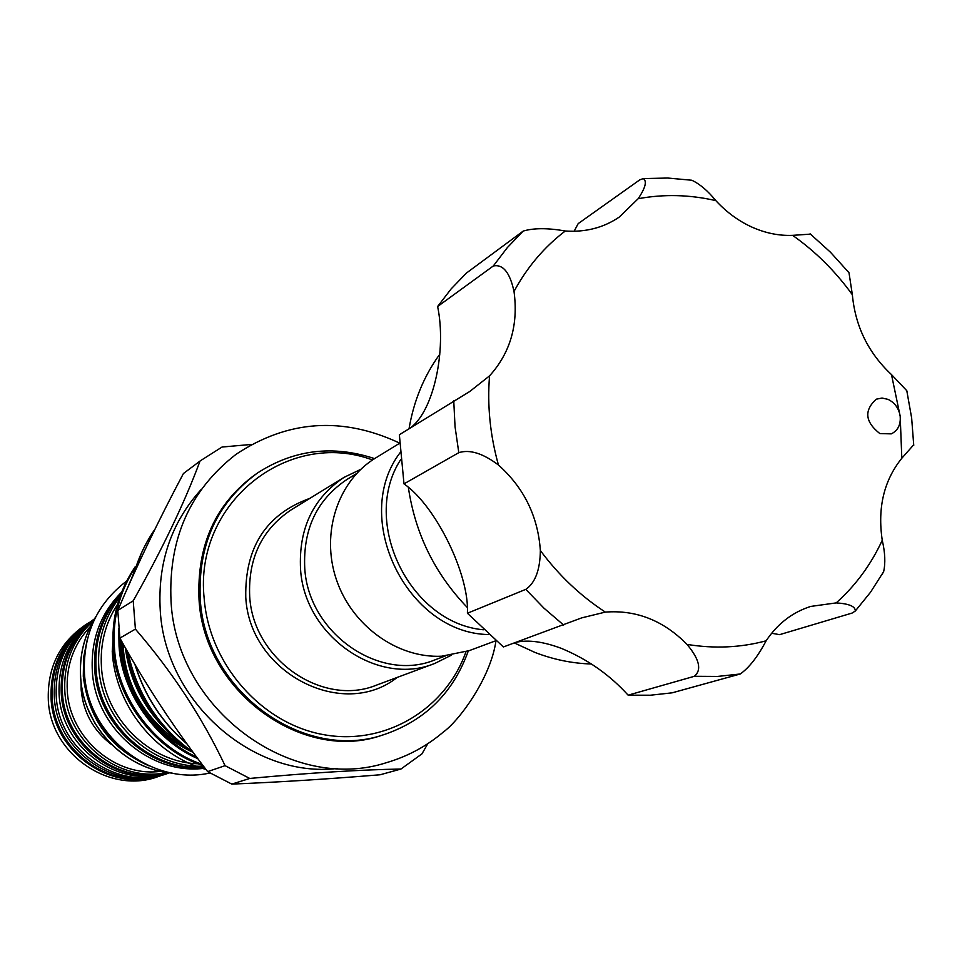 <?xml version="1.0" encoding="UTF-8"?>
<svg xmlns="http://www.w3.org/2000/svg" width="962" height="962" viewBox="0 0 962 962"><rect width="100%" height="100%" fill="white"/><g stroke="black" fill="none" stroke-linecap="round" stroke-linejoin="round"><path stroke-width="1.44" d="M204.509 767.532C151.299 773.087 97.727 725.901 94.769 669.877C93.122 640.211 101.84 614.838 120.935 593.746M205.002 768.181C151.082 775.829 95.286 728.342 92.34 671.223C90.705 639.886 100.421 613.552 121.525 592.231M159.259 776.166C110.955 795.418 50.589 754.761 48.328 700.36C47.21 667.712 59.62 642.532 85.534 624.831L88.432 622.991C62.422 640.764 49.964 666.053 51.094 698.845C53.379 753.486 113.997 794.335 162.494 775.011L159.259 776.166M87.614 623.713C64.177 641.822 53.078 666.281 54.305 697.089C56.626 749.939 113.336 790.752 161.436 775.216M89.033 622.618C63.336 640.464 51.058 665.68 52.201 698.244C54.497 752.705 114.658 793.602 163.167 774.771M93.843 619.889C70.851 638.215 59.993 662.686 61.255 693.289C63.636 746.199 119.901 787.409 168.278 772.666M94.048 619.54C69.541 637.71 57.9 662.686 59.115 694.468C61.472 748.424 120.009 789.67 168.687 772.714M122.198 748.713C99.856 729.388 87.301 705.002 84.548 675.54L84.307 670.935M495.707 640.788L469.228 650.637L441.702 656.204C397.15 658.441 351.479 625.384 336.207 579.052C320.695 532.792 337.963 480.856 375.42 458.104L399.495 443.314M372.522 459.956C288.516 428.475 193.747 502.693 204.184 598.592C209.295 664.177 261.279 723.244 322.895 734.523C384.523 746.187 445.49 709.691 465.981 651.767M468.29 650.973C453.439 692.351 425.649 720.117 384.92 734.295C304.894 763.046 205.098 691.678 200.264 599.218C197.775 544.865 216.883 502.765 257.588 472.931C293.843 449.591 332.84 444.817 374.579 458.621M231.818 784.102C277.97 782.214 327.405 779.112 380.134 774.771L400.95 769.035C359.668 769.744 309.271 772.883 249.759 778.45L225.072 765.668C202.2 717.339 172.306 671.825 135.401 629.1L133.213 600.829L117.773 610.437L119.901 638.107C145.322 684.222 174.567 728.727 207.636 771.62L231.818 784.102L249.759 778.45M337.361 768.47C253.078 778.607 165.368 701.827 160.269 610.798C157.467 563.023 171.164 522.534 201.347 489.321M427.717 743.782L421.981 753.835L400.95 769.035M114.49 618.326L112.253 651.502C115.091 705.218 155.183 755.495 205.964 769.444M126.96 650.649C131.397 679.797 144.288 705.531 165.608 727.861M179.233 741.389C148.449 716.894 130.471 685.678 125.313 647.739M119.769 637.217L120.19 645.454C122.703 690.632 155.868 738.78 196.561 756.974M197.787 758.609C156.097 741.113 121.561 692.231 119.047 646.103L118.723 628.847M134.343 568.927C118.819 593.47 112.217 620.045 114.514 648.689C117.184 698.256 156.481 749.422 202.008 764.237M202.946 765.463C156.493 751.334 116.113 699.711 113.372 649.326C111.015 619.408 118.278 591.919 135.137 566.858M126.9 589.381L130.423 581.096M445.31 655.976L435.185 659.776C380.206 682.9 308.513 633.513 304.762 568.422C302.85 529.088 317.015 499.374 347.234 479.28L356.481 473.641M451.226 655.278L434.812 663.431C378.138 687.072 304.377 636.147 300.541 569.107C298.569 528.655 313.107 498.063 344.131 477.308L360.666 469.408M888.106 399.386L882.07 398.04L876.286 399.182C863.876 410.425 865.054 421.885 879.833 433.561L891.293 433.862C897.871 430.627 900.841 424.759 900.191 416.281C898.881 408.357 894.852 402.729 888.106 399.386M410.473 427.813C433.79 410.942 446.693 349.915 437.626 306.493L451.166 288.877L466.39 273.088L523.232 231.06C533.814 227.946 547.835 227.922 565.283 231C585.557 232.395 603.583 227.741 619.348 217.027L638.143 198.725C645.43 187.927 647.161 181.205 643.325 178.571L667.568 178.03L691.822 180.243C699.855 184.031 707.852 190.825 715.824 200.625C726.478 212.181 738.539 221.019 752.007 227.14C765.499 233.153 779.028 235.894 792.604 235.353L810.509 234.127M439.826 354.172C424.074 375.793 413.816 400.637 409.054 428.703M408.357 487.397C415.199 533.718 434.848 573.749 467.279 607.479M514.393 642.965L534.992 652.452C553.595 659.607 572.426 663.455 591.486 663.996M771.644 633.249L779.617 634.655L852.116 613.059L855.278 611.05C855.495 606.445 849.133 603.715 836.194 602.897L810.689 606.433C792.387 612.301 777.536 623.761 766.125 640.8C757.876 656.505 749.266 667.556 740.307 673.977L672.125 692.832L650.336 695.225L628.126 695.165C609.812 674.891 587.59 659.307 561.471 648.412C543.578 641.714 528.595 639.646 516.51 642.195M628.126 695.165L694.36 676.298C701.935 669.925 699.482 659.295 687.012 644.396C663.527 620.538 636.315 609.764 605.338 612.097L581.637 617.893L503.391 646.957L467.4 613.239C469.576 574.867 435.774 505.699 403.992 483.874L399.362 434.74L469.757 391.498L489.55 375.865C510.353 352.777 518.506 324.627 514.009 291.438C509.884 272.426 502.97 263.949 493.278 266.005L507.371 247.559L523.232 231.06M574.122 231.265L578.186 223.617L639.814 179.822L643.325 178.571M847.101 270.43L849.001 272.739L852.356 294.733C855.29 326.322 868.325 352.946 891.485 374.591L906.793 390.692L907.443 393.59M913.72 444.781L901.815 458.237C883.934 480.471 877.404 507.804 882.25 540.259C885.1 552.573 885.569 563.035 883.645 571.632L882.13 574.302M437.626 306.493L493.278 266.005M467.4 613.239L525.805 589.357C535.245 582.864 540.103 569.925 540.355 550.517C537.962 516.329 523.989 487.83 498.448 465.007C482.936 453.33 469.733 449.218 458.802 452.669L455.05 426.731L453.751 400.853M403.992 483.874L458.802 452.669M200.565 460.654L183.417 473.532L200.565 460.654L222.054 447.029L251.551 444.432M119.901 638.107L135.401 629.1M225.072 765.668L207.636 771.62M183.417 473.532C158.417 520.598 136.532 566.233 117.773 610.437M133.213 600.829C162.47 548.917 184.74 502.32 200.024 461.063M488.504 634.547C407.01 633.285 350.733 517.784 399.976 452.837M483.345 629.773C409.812 623.184 360.413 521.813 400.553 459.836M117.472 604.413C105.315 623.148 99.976 644.071 101.467 667.195C104.365 718.109 149.423 762.686 198.34 763.792M201.01 763.864L201.743 763.876M203.475 766.173C151.671 768.337 101.792 721.801 98.809 667.64C97.198 641.137 104.136 617.748 119.613 597.474M96.068 669.155C99.038 724.59 151.419 771.584 204.197 767.123C151.347 771.62 98.966 724.675 95.984 669.251C94.336 640.512 102.537 615.68 120.575 594.744C102.585 615.656 94.42 640.452 96.068 669.155M163.143 774.771L162.494 775.011L163.143 774.771M87.554 708.188L94.865 723.196M111.436 744.468C93.458 730.723 83.369 712.529 81.169 689.922L81.012 682.022M90.175 626.719C73.593 644.408 65.969 665.8 67.292 690.932C69.673 738.167 115.668 777.428 160.642 771.332M166.871 772.474C119.312 783.188 67.256 742.243 64.839 691.341C63.504 662.926 72.932 639.526 93.122 621.115M95.839 616.678C84.307 635.004 79.257 655.338 80.676 677.681C83.478 726.382 125.12 769.564 172.03 773.075M62.41 692.664C64.803 744.961 119.781 786.122 167.941 772.618C119.709 786.134 64.743 745.021 62.35 692.748C61.039 662.782 71.477 638.6 93.663 620.177C71.537 638.564 61.111 662.722 62.41 692.664M149.158 765.92C110.414 748.893 88.456 718.999 83.297 676.238L83.622 657.395L87.374 639.105M135.089 664.658C144.877 696.079 162.109 722.414 186.784 743.65M344.131 477.308L291.378 509.716C261.856 529.437 247.968 558.369 249.699 596.5C253.114 659.692 322.847 707.455 376.779 685.016L434.812 663.431M397.174 677.428C342.676 720.887 249.314 672.691 245.767 597.113C244.877 547.137 266.258 514.201 309.908 498.328M740.307 673.977L717.556 676.43L694.36 676.298M836.194 602.897C855.615 585.533 870.971 564.658 882.25 540.259M901.815 458.237L900.191 416.281L891.485 374.591M852.356 294.733C835.461 271.332 815.548 251.539 792.604 235.353M715.824 200.625C689.646 194.613 663.744 193.987 638.143 198.725M565.283 231C544.312 246.909 527.224 267.063 514.009 291.438M489.55 375.865C487.145 405.471 490.115 435.185 498.448 465.007M563.66 625.059L543.999 608.2L525.805 589.357M540.355 550.517C558.814 575.36 580.471 595.887 605.338 612.097M687.012 644.396C714.345 648.857 740.716 647.666 766.125 640.8M154.882 529.365C145.587 542.736 138.636 557.455 134.007 573.52M188.54 748.953C150.397 730.615 121.585 683.681 122.078 642.015M162.494 724.254L157.059 718.373M128.836 660.714L127.357 651.346M193.121 752.332C176.262 744.865 161.375 733.357 148.461 717.832M123.978 667.796L120.827 639.778M84.464 673.28C82.852 634.523 96.861 603.811 126.491 581.168M209.92 773.003C151.311 786.182 87.554 735.81 84.464 673.376M171.056 601.743C168.122 539.309 189.815 490.151 236.135 454.256C287.891 420.045 342.34 416.305 399.483 443.025M495.935 640.981C490.644 678.27 458.97 720.839 443.518 731.89C426.743 746.175 407.708 756.433 386.411 762.686C291.053 793.614 176.659 709.367 171.068 601.935M382.72 734.98C304.353 763.636 203.8 692.508 199.026 599.494C196.717 545.153 215.608 503.403 255.676 474.242M130.159 582.034L142.075 551.647M193.025 752.2C158.778 727.488 137.121 694.263 128.042 652.549M56.229 696.079C58.574 751.286 119.925 792.592 169.372 772.811M172.234 773.111C125.18 769.732 83.405 726.538 80.604 677.777C79.173 655.326 84.283 634.908 95.923 616.498M187.037 743.999C162.025 722.594 144.625 696.007 134.824 664.213M855.278 611.05L870.55 592.195L883.645 571.632M913.744 445.334L911.639 417.929L906.793 390.692M849.001 272.739L830.459 252.224L810.088 233.79M122.932 643.53C125.132 686.676 145.599 720.718 184.307 745.658M133.838 573.881C138.492 557.647 145.515 542.772 154.93 529.256M56.229 696.019C55.062 662.746 67.797 637.048 94.408 618.939"/></g></svg>
